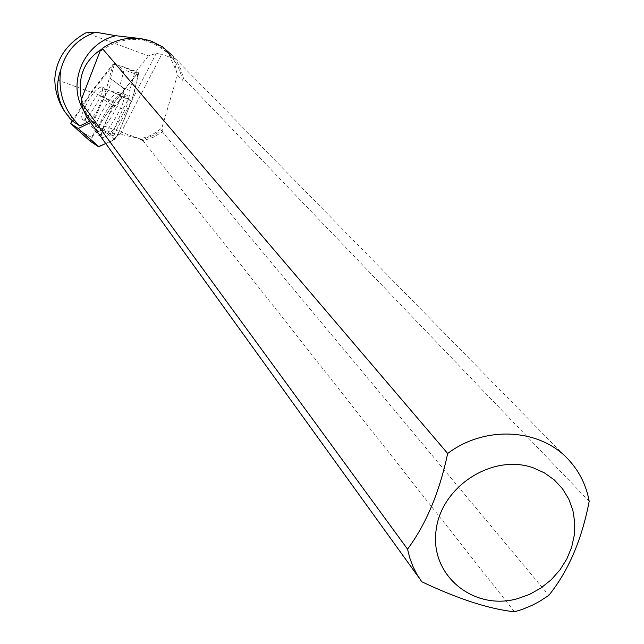 <?xml version="1.0" encoding="UTF-8"?>
<svg xmlns="http://www.w3.org/2000/svg" width="644" height="644" viewBox="0 0 644 644"><rect width="100%" height="100%" fill="white"/><g stroke="black" fill="none" stroke-linecap="round" stroke-linejoin="round"><path stroke-width="0.48" stroke-dasharray="3.22 2.42" d="M89.999 141.036L91.408 137.244L113.803 103.08L137.381 73.569L138.879 72.426L132.044 100.343L117.369 135.53L114.439 139.571L105.737 143.523C109.037 143.282 112.917 140.609 117.385 135.506C128.245 111.001 138.863 83.43 137.373 73.585C119.848 93.823 104.07 116.323 90.047 141.076M102.911 127.802C111.549 108.377 119.72 97.647 127.432 95.61L128.325 96.986L128.454 98.822L126.924 105.415C118.029 125.371 109.778 136.134 102.187 137.695L101.333 134.322L102.911 127.802M82.915 111.702C89.725 96.584 96.02 88.268 101.8 86.779C107.089 89.057 86.57 123.286 82.303 119.301L81.651 116.765L82.915 111.702M90.611 122.561L92.656 121.579L106.316 89.436L113.078 64.167L91.633 91.207L72.329 120.758M92.656 121.579L100.979 127.754L117.369 135.53M91.633 91.207L113.803 103.08M113.078 64.167L122.569 66.533L137.381 73.569M106.316 89.436L132.044 100.343M101.18 50.514C126.296 34.092 149.464 35.847 170.692 55.77L174.331 60.399L178.259 67.201L181.061 74.543L182.373 80.307L177.414 75.106L176.319 71.001L169.388 55.448L167.247 52.236C161.773 46.014 151.984 41.361 137.888 38.278M83.672 110.414L93.139 122.714L102.597 129.895L111.879 134.29L112.966 135.755L105.705 132.696L97.783 127.649L91.416 121.402L138.468 138.315L120.211 134.234L161.668 54.442L156.291 53.355L148.474 55.859L85.902 32.82M81.997 100.053L85.266 110.993L91.416 121.402M89.597 121.249L91.4 120.38M169.388 55.448L173.695 58.338L176.319 71.001M120.211 134.234L113.899 134.854L156.291 53.355M177.414 75.106L161.894 127.923L156.275 132.253L150.1 135.667L141.785 138.557L140.062 138.935L138.468 138.315M173.695 58.338L161.668 54.442M111.879 134.29L122.811 109.214C128.575 99.603 130.877 93.324 129.734 90.393L134.467 73.569L148.474 55.859M113.899 134.854L112.966 135.755M114.495 63.611L124.075 69.906L119.969 85.555L110.486 78.592L114.495 63.611L91.641 92.406L74.197 119.124L73.287 121.636M102.597 129.895L112.974 105.407L103.129 99.289C109.681 88.647 112.193 81.78 110.655 78.689L110.486 78.592M103.129 99.289L93.139 122.714M112.974 105.407L116.926 105.978C122.489 96.697 124.606 90.683 123.262 87.93L129.734 90.393M123.262 87.93L119.969 85.555M134.467 73.569L124.075 69.906M65.358 112.587L69.946 118.448M140.062 138.935L140.658 139.692L144.111 138.895L154.077 135.095L163.093 129.355L161.894 127.923M91.995 122.207L89.886 121.636L421.756 581.757M514.476 611.8L143.145 140.778L153.208 137.301L162.417 131.891L548.817 595.354M182.373 80.307L183.5 78.254L180.747 69.278L177.382 62.581L171.835 55.038L570.182 461.531M589.188 501.338L183.5 78.254M162.417 131.891L163.093 129.355M140.658 139.692L143.145 140.778M122.811 109.214L116.926 105.978M74.197 119.124L67.016 114.849M91.641 92.406L54.812 79.059M114.439 139.571L100.979 127.754M91.408 137.244L77.256 129.573M114.447 102.187L99.683 95.28M138.959 73.36L122.569 66.533L138.879 72.426M131.738 101.221L115.469 93.477M122.891 103.233L124.413 96.737L124.292 94.918L123.415 93.565C117.514 88.961 91.939 131.618 98.5 135.127C105.962 133.558 114.093 122.932 122.891 103.233M119.003 101.849L112.684 115.01L106.252 124.453L100.231 130.748L97.236 132.35L95.473 131.642C91.287 126.425 112.603 90.868 118.931 92.503C120.943 92.905 120.967 96.012 119.003 101.849M104.924 96.479L106.139 91.472L105.463 88.977C99.667 90.458 93.372 98.765 86.57 113.883L85.314 118.947L85.982 121.491C91.77 120.042 98.081 111.71 104.924 96.479M82.303 119.301L90.08 124.534L98.5 135.127L102.187 137.695M101.8 86.779L110.092 91.15L123.415 93.565L127.432 95.61M170.692 55.77L167.247 52.236M89.315 118.504L85.008 112.563M122.513 87.375L110.655 78.689"/><path stroke-width="0.97" d="M72.329 120.758L70.574 123.447L90.047 141.076L98.025 146.397L99.2 146.502L105.737 143.523L98.468 146.695L89.999 141.036M70.574 123.447L78.238 128.494L90.611 122.561M78.238 128.494L98.814 146.671M137.888 38.278L115.904 35.718C83.978 42.955 66.654 83.414 83.672 110.414M171.835 55.038L162.618 46.948L151.67 41.305C134.258 35.452 117.788 37.827 102.267 48.429L101.18 50.514L100.593 49.821C83.744 61.309 77.361 77.803 81.434 99.297L81.997 100.053L81.289 102.605L83.559 110.132L86.32 116.049L89.886 121.636M89.597 121.249L79.848 125.91C63.989 110.671 57.638 91.947 60.786 69.737C65.809 51.142 77.409 38.624 95.602 32.2L115.904 35.718M79.848 125.91L73.287 121.636L69.946 118.448L64.497 111.243C56.825 98.025 55.585 84.187 60.786 69.737M65.358 112.587L63.7 110.068C57.888 100.625 54.925 90.289 54.812 79.059C56.157 59.127 66.517 43.72 85.902 32.82L95.602 32.2M102.267 48.429L447.669 453.465C485.97 424.525 542.224 428.542 570.182 461.531C580.139 472.929 586.475 486.204 589.188 501.338C581.83 539.736 568.37 571.075 548.817 595.354L539.616 601.367L532.338 605.215L522.26 609.401L514.476 611.8C489.263 609.063 458.359 599.049 421.756 581.757L416.837 574.198L412.852 566.269L409.745 557.889L407.547 549.163L81.289 102.605M533.28 467.834L544.446 472.881L554.291 479.925L562.478 488.732L568.741 498.995L572.878 510.37L574.77 522.469L574.351 534.89L571.655 547.231L566.768 559.081L559.861 570.053L551.159 579.801L540.944 587.996L529.561 594.38L517.365 598.743C473.662 610.963 430.369 575.768 435.956 531.405C440.327 486.985 492.225 453.126 533.28 467.834M447.669 453.465C439.498 492.201 426.127 524.103 407.547 549.163M100.593 49.821L81.434 99.297M98.468 146.695L85.515 135.031M77.256 129.573L90.023 141.06M64.505 111.243L63.748 110.148M88.341 119.406L419.147 577.974"/></g></svg>
